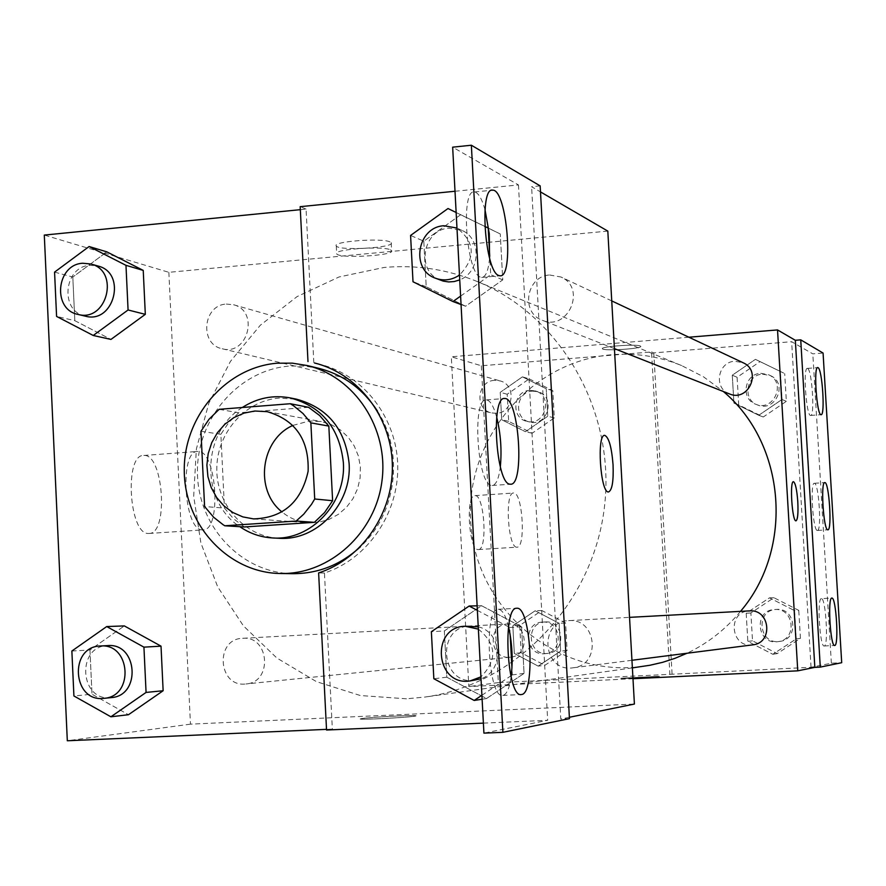<?xml version="1.0" encoding="UTF-8"?>
<svg xmlns="http://www.w3.org/2000/svg" width="886" height="886" viewBox="0 0 886 886"><rect width="100%" height="100%" fill="white"/><g stroke="black" fill="none" stroke-linecap="round" stroke-linejoin="round"><path stroke-width="0.66" stroke-dasharray="4.43 3.32" d="M292.989 425.391L309.513 420.95L321.275 421.581L331.231 424.627L340.324 429.876L348.109 437.097L354.234 445.946L358.387 456.013L360.38 466.833L360.126 477.886L357.623 488.651L352.982 498.63L346.448 507.335L338.319 514.378L328.972 519.429L318.86 522.242L308.45 522.707C298.604 521.932 289.811 518.365 282.08 512.008M308.605 407.316L238.722 412.787L219.13 409.321M244.326 526.96L233.428 518.642L224.457 508.088L204.588 506.537M238.722 412.787L228.743 422.567L220.858 434.306L224.457 508.088M242.299 407.505C201.443 432.446 199.948 501.077 239.807 526.683M278.813 538.267C244.735 536.706 216.483 504.887 216.793 469.004C216.671 433.121 245.023 400.627 279.035 398.102L296.445 399.165M220.858 434.306L200.956 431.272M292.923 573.685C241.579 573.264 197.943 526.594 197.456 472.958C196.304 419.344 238.323 370.016 289.39 366.062L304.252 366.029L318.938 368.366M377.436 411.038C404.415 452.17 396.673 513.67 360.347 546.839M317.321 363.725L320.378 364.434C363.725 375.044 396.85 417.993 397.748 465.759C398.844 513.515 367.469 559.121 324.453 573.02L332.339 729.089L326.546 730.031M300.321 209.672L306.069 209.107L313.843 363.05M326.513 729.355L332.339 729.089M54.567 272.124L72.807 277.041L106.863 251.879L72.807 277.041L74.812 320.654L110.949 339.427L74.812 320.654L56.582 316.424M71.866 651.022L89.962 649.992L124.328 625.915L89.962 649.992L92 694.214L128.47 714.714L92 694.214L73.915 695.964M389.984 241.889C381.7 237.714 331.94 241.479 336.292 245.943C338.208 251.103 395.355 247.803 391.213 242.753L389.984 241.889M306.069 209.107L300.177 206.671M455.005 191.254L518.465 184.941L452.657 147.176M540.161 185.883L531.6 186.724L540.493 191.908M607.818 231.102L168.849 272.323L44.3 235.078M226.329 304.075L233.594 304.762C259.543 311.019 247.87 356.094 222.22 348.763C199.228 344.455 202.861 305.017 226.329 304.075M549.63 275.003L560.971 277.008C586.964 288.016 567.97 331.752 542.254 320.245C520.337 312.791 526.328 275.945 549.63 275.003M168.849 272.323L190.468 724.15L634.409 704.049M568.657 620.643L568.657 620.643C596.987 617.874 601.395 665.386 572.998 667.8C542.808 672.707 538.112 621.241 568.657 620.643L629.536 617.354M242.675 638.297L242.675 638.297C269.499 635.672 272.877 682.386 245.954 683.959C218.011 687.835 214.523 638.773 242.675 638.297L507.733 623.977C527.79 622.038 530.437 655.983 510.303 657.19C489.393 660.07 486.647 624.342 507.733 623.977M406.475 698.799L360.358 695.532L316.435 681.644L276.831 658.01L243.417 625.87L217.723 586.897L200.9 543.007L193.691 496.293L196.371 448.98L208.819 403.274L230.471 361.344L260.351 325.195L297.087 296.589L338.995 276.986L384.081 267.461C416.187 264.604 447.33 269.322 477.51 281.626C561.58 315.981 616.612 412.754 604.219 508.752C592.269 604.817 514.844 684.789 424.859 697.072L406.475 698.799M569.377 717.272L560.783 719.022L531.6 186.724M148.405 533.461L148.937 533.461C168.872 534.369 163.567 453.355 143.831 455.47C124.151 453.743 128.891 534.657 148.405 533.461M190.468 724.15L67.314 740.774M361.787 718.568L360.436 718.867C356.139 720.285 414.681 717.173 415.866 715.91C419.499 714.659 370.492 717.073 361.787 718.568C370.492 717.051 419.499 714.648 415.866 715.899C414.681 717.162 356.139 720.274 360.436 718.856L361.787 718.557M569.454 718.646L560.783 719.022M483.379 723.131L547.681 720.307L483.922 733.132M202.506 529.894C183.878 531.035 179.072 449.634 197.866 451.439C216.705 449.401 222.043 530.88 203.005 529.894L202.506 529.894M604.651 435.38C596.488 434.417 600.52 493.535 608.505 491.94L608.593 491.929M390.394 249.786L391.623 250.638C395.754 255.578 338.596 258.878 336.702 253.817C332.339 249.453 382.11 245.699 390.394 249.786M324.453 573.02L318.628 572.932M444.351 630.943L446.788 677.192L486.514 698.545L524.069 673.404L521.544 626.79L481.552 605.703L444.351 630.943L446.788 677.192L486.514 698.545L524.069 673.404L521.544 626.79L481.552 605.703L444.351 630.943L431.371 631.707M423.807 241.191L426.21 286.754L465.549 306.235L502.75 279.876L500.269 233.959L460.665 214.744L423.807 241.191L426.21 286.754L465.549 306.235L502.75 279.876L500.269 233.959L460.665 214.744L423.807 241.191L410.583 235.443M518.465 184.941L547.681 720.307M484.974 209.539C481.785 198.53 478.296 192.672 474.531 191.963C460.332 188.275 466.335 273.597 480.511 277.152L481.652 277.429C485.727 277.152 488.374 270.739 489.593 258.18M508.542 626.734C505.629 615.338 502.229 609.535 498.309 609.291C483.424 607.597 488.097 698.888 502.761 695.41L502.993 695.377C506.726 694.414 509.428 688.278 511.1 676.959M496.692 417.217C493.635 406.153 490.202 400.394 486.381 399.929C471.74 397.216 477.255 485.816 491.708 485.439L492.162 485.473C496.105 484.974 498.829 478.772 500.324 466.844M643.502 666.305C559.454 678.643 478.506 611.805 471.13 527.325C462.348 442.989 528.399 361.034 612.315 354.688C636.181 352.827 659.284 356.46 681.622 365.575L703.484 376.794L723.353 391.501M740.519 611.362C725.634 629.37 707.803 643.336 687.027 653.248M494.598 380.338C476.978 380.891 474.364 409.675 491.63 412.931L496.37 413.308C513.625 412.865 516.804 384.801 500.047 380.891L494.598 380.338M752.69 644.864C730.518 648.463 726.974 611.329 749.423 610.886M729.477 393.916C713.308 388.411 717.66 361.776 734.826 361.244L743.177 362.773M688.898 337.223L451.317 356.781L468.827 686.584L632.981 678.72M640.345 345.994C636.491 343.89 600.232 346.504 602.402 348.73C602.702 351.277 642.749 348.752 640.777 346.304L640.777 346.315C642.749 348.763 602.702 351.288 602.402 348.741C600.232 346.515 636.491 343.901 640.345 346.005M481.342 365.763L498.353 682.597L669.882 674.346L651.531 351.952L481.342 365.763L451.317 356.781M651.531 351.952L653.779 352.883L791.641 341.708L812.816 353.868L823.072 353.049M538.179 666.117L514.323 653.447L512.828 625.837L535.166 610.764L559.121 623.345L560.639 651.088L538.179 666.117L560.639 651.088L559.121 623.345L535.166 610.764L512.828 625.837L514.323 653.447L538.179 666.117L544.835 665.331L567.095 650.435L565.578 622.969L541.844 610.52L519.717 625.45L521.189 652.783L544.835 665.331M522.43 376.849L546.241 388.755L547.758 416.243L525.42 431.715L501.697 419.72L500.225 392.354L522.43 376.849L500.225 392.354L501.697 419.72L525.42 431.715L547.758 416.243L546.241 388.755L522.43 376.849L529.208 378.887L507.202 394.237L508.664 421.337L532.176 433.221L554.304 417.904L552.809 390.682L529.208 378.887M478.163 549.564L478.34 549.564C487.898 550.361 484.376 494.133 474.962 495.628C465.504 494.466 468.816 550.538 478.163 549.564M498.353 682.597L468.827 686.584M621.319 678.211L620.853 678.322C618.827 679.008 659.516 676.882 659.494 676.306L621.319 678.211L659.494 676.295C659.516 676.871 618.827 678.997 620.853 678.311L621.308 678.211M669.882 674.346L811.044 667.291L831.367 663.204L841.7 662.706M516.815 547.171C507.933 548.113 504.588 491.819 513.592 493.015C522.53 491.553 526.085 547.991 516.992 547.171L516.815 547.171M793.446 481.696C789.504 480.91 792.173 521.932 795.993 520.835L795.993 520.835M831.367 663.204L812.816 353.868M672.075 673.991L653.779 352.883M780.356 371.444L782.017 399.475L758.726 415.29L733.918 403.097L732.279 375.199L755.437 359.351L780.356 371.444L755.437 359.351L732.279 375.199L733.918 403.097L758.726 415.29L782.017 399.475L780.356 371.444L784.708 373.582L760.022 361.61L737.097 377.292L738.714 404.913L763.289 416.985L786.347 401.336L784.708 373.582M794.543 610.631L796.215 638.917L772.802 654.278L747.839 641.398L746.189 613.245L769.48 597.84L794.543 610.631L769.48 597.84L746.189 613.245L747.839 641.398L772.802 654.278L796.215 638.917L794.543 610.631L798.773 610.388L773.943 597.718L750.885 612.968L752.513 640.833L777.243 653.591L800.435 638.385L798.773 610.388M811.044 667.291L791.641 341.708M817.313 530.448L817.401 530.448C821.931 531.379 818.753 482.217 814.356 483.302C809.87 482.084 812.938 531.068 817.313 530.448M821.4 598.659L821.388 598.659C816.859 597.64 819.794 647.522 824.19 645.994C828.709 646.725 825.796 597.441 821.4 598.659L831.854 598.083M807.622 368.476L807.356 368.399C802.805 367.025 806.282 416.608 810.646 415.445C815.009 416.619 811.997 369.728 807.622 368.476M529.828 390.361L535.033 390.881C553.617 395.4 545.399 426.587 527.015 421.371C510.524 418.247 513.016 390.859 529.828 390.361M532.176 433.221L525.42 431.715M554.304 417.904L547.758 416.243M552.809 390.682L546.241 388.755M507.202 394.237L500.225 392.354M508.664 421.337L501.697 419.72M532.508 391.125L537.691 391.645C556.198 396.142 548.024 427.207 529.706 422.002C513.271 418.901 515.741 391.623 532.508 391.125M542.476 622.094L542.476 622.094C561.624 620.255 564.16 652.528 544.945 653.68C524.988 656.426 522.352 622.448 542.476 622.094L545.111 621.95C564.194 620.111 566.719 652.262 547.57 653.414C527.691 656.149 525.055 622.304 545.111 621.95M567.095 650.435L560.639 651.088M565.578 622.969L559.121 623.345M541.844 610.52L535.166 610.764M519.717 625.45L512.828 625.837M521.189 652.783L514.323 653.447M760.72 373.305L768.649 374.756C786.79 382.464 773.633 412.234 755.658 404.215C740.308 398.988 744.439 373.781 760.72 373.305M763.289 416.985L758.726 415.29M786.347 401.336L782.017 399.475M760.022 361.61L755.437 359.351M737.097 377.292L732.279 375.199M738.714 404.913L733.918 403.097M762.525 374.147L770.421 375.598C788.507 383.273 775.394 412.92 757.486 404.935C742.191 399.73 746.3 374.623 762.525 374.147M774.641 609.524L774.641 609.524C794.365 607.619 797.511 639.969 777.753 641.674C756.722 645.074 753.344 609.945 774.641 609.524L776.402 609.424C796.049 607.53 799.183 639.747 779.503 641.442C758.549 644.842 755.193 609.856 776.402 609.424M777.243 653.591L772.802 654.278M800.435 638.385L796.215 638.917M773.943 597.718L769.48 597.84M750.885 612.968L746.189 613.245M752.513 640.833L747.839 641.398M85.277 316.147C59.517 311.329 63.659 266.498 89.973 265.302L98.113 266.055M72.807 277.041L74.812 320.654M111.182 697.614C79.818 701.967 76.019 646.115 107.594 645.606M89.962 649.992L92 694.214M460.598 296.112L490.733 274.726L489.736 256.275M484.797 226.384L456.135 212.485M440.586 280.231C415.645 271.769 422.522 229.385 449.047 228.167L461.971 230.415C481.951 238.733 480.456 272.08 459.734 279.876M465.549 306.235L461.052 304.551M502.75 279.876L490.733 274.726M500.269 233.959L488.673 228.267M460.665 214.744L448.006 208.531M426.21 286.754L413.009 281.759M461.971 230.415L456.966 228.056C475.095 242.111 475.926 257.782 459.48 275.081M481.895 695.277L510.845 675.874M511.277 675.586L512.318 674.888L511.953 668.088M510.148 634.597L509.76 627.487L508.575 626.867M508.531 626.834L477.366 610.376M478.241 626.823C502.307 632.117 504.411 671.034 481.02 678.787M475.084 680.304C440.663 685.897 435.403 626.623 470.211 625.959M486.514 698.545L482.106 699.231M524.069 673.404L512.318 674.888M521.544 626.79L509.76 627.487M481.552 605.703L477.122 605.814M446.788 677.192L433.841 678.731M478.362 629.126C496.669 644.133 497.522 660.048 480.91 676.882M253.595 518.908L308.45 522.707M267.184 411.669L321.275 421.581M148.937 533.461L203.005 529.894M143.831 455.47L197.866 451.439M336.292 245.943L336.702 253.817M391.213 242.753L391.623 250.638M320.378 364.434L314.552 362.994M492.162 485.473L510.513 484.21M486.381 399.929L504.145 398.545M502.761 695.41L521.046 694.546M498.309 609.291L516.737 608.272M481.652 277.429L499.892 275.779M474.531 191.963L491.708 190.257M681.622 365.575L477.51 281.626M632.371 667.878L424.859 697.072M222.22 348.763L491.63 412.931M233.594 304.762L500.047 380.891M631.939 660.28L572.998 667.8M611.739 300.908L560.971 277.008M614.43 348.641L542.254 320.245M510.303 657.19L245.954 683.959M478.34 549.564L516.992 547.171M474.962 495.628L513.592 493.015M810.646 415.445L821.067 414.681M807.356 368.399L817.656 367.601M824.19 645.994L834.667 645.462M817.401 530.448L827.856 529.806M814.356 483.302L824.744 482.615M537.691 391.645L535.033 390.881M529.706 422.002L527.015 421.371M547.57 653.414L544.945 653.68M770.421 375.598L768.649 374.756M757.486 404.935L755.658 404.215M779.503 641.442L777.753 641.674"/><path stroke-width="1.33" d="M282.08 512.008C254.16 490.39 260.573 439.412 292.989 425.391M254.791 411.015L267.184 411.669C295.536 419.953 309.181 439.844 308.118 471.341C301.284 502.096 283.11 517.956 253.595 518.908L242.875 516.903L232.841 512.518L223.97 505.939L216.649 497.5L211.222 487.566L207.911 476.613L206.892 465.128L208.188 453.643L211.743 442.668L217.402 432.7L224.911 424.206L233.926 417.572L244.038 413.109L254.791 411.015M200.956 431.272L204.588 506.537L213.714 517.302L223.117 524.722L224.8 525.775L296.145 521.046L303.754 514.146L311.484 504.389L314.707 498.995L310.864 422.855L303.001 413.507L293.665 405.854L290.287 403.728L219.13 409.321L208.974 419.311L200.956 431.272M314.707 498.995L332.615 500.712L328.828 426.088L310.864 422.855M328.828 426.088L319.669 415.545L308.605 407.316L290.287 403.728M332.615 500.712L324.575 512.54L314.397 522.33L296.145 521.046M224.8 525.775L244.326 526.96L314.397 522.33M239.807 526.683C249.752 533.505 260.705 537.259 272.644 537.957C310.798 540.981 346.404 503.281 343.347 462.47C339.482 428.027 321.828 406.519 290.386 397.936C273.276 394.735 257.25 397.925 242.299 407.505M290.386 397.936L296.445 399.165C327.698 407.693 345.241 429.068 349.095 463.278C352.13 503.824 316.745 541.268 278.813 538.267L272.644 537.957M277.296 363.194L292.336 363.149L307.198 365.53C354.865 376.794 388.865 428.536 381.999 480.688C375.631 532.896 329.802 574.516 280.829 573.519C228.898 573.098 184.764 525.83 184.277 471.507C183.125 417.195 225.631 367.225 277.296 363.194M307.198 365.53L318.938 368.366C343.513 374.723 363.016 388.943 377.436 411.038M360.347 546.839C340.844 564.714 318.373 573.663 292.923 573.685L280.829 573.519M317.321 363.725L314.552 362.994C358.154 373.67 391.468 416.896 392.365 464.973C393.473 513.049 361.909 558.944 318.628 572.932L326.546 730.031L483.379 723.131M300.321 209.672L44.3 235.078L67.314 740.774L326.513 729.355M93.229 335.473L110.949 339.427L145.315 314.342L143.233 270.396L106.863 251.879L89.098 246.529L54.567 272.124L56.582 316.424L93.229 335.473L128.071 309.978L125.978 265.335L89.098 246.529M110.894 716.796L128.47 714.714L163.135 690.737L161.019 646.16L124.328 625.915L106.719 626.557L71.866 651.022L73.915 695.964L110.894 716.796L146.068 692.431L143.931 647.145L106.719 626.557M307.985 361.599L300.177 206.671L455.005 191.254M452.657 147.176L471.363 145.226L540.161 185.883L569.454 718.646L502.894 732.323L483.922 733.132L452.657 147.176M569.377 717.272L634.409 704.049L607.818 231.102L540.493 191.908M608.593 491.929C612.16 490.146 613.644 481.142 613.057 464.928C613.655 481.32 612.137 490.323 608.516 491.94C600.453 493.513 596.511 433.797 604.773 435.369C608.892 437.352 611.661 447.208 613.068 464.928C611.65 447.208 608.881 437.363 604.761 435.369L604.651 435.38M471.363 145.226L502.894 732.323M498.785 275.502L499.892 275.779C514.29 278.503 506.958 189.759 492.793 190.147C478.938 186.414 484.941 271.913 498.785 275.502M521.455 694.513C535.72 694.081 530.858 605.725 516.737 608.272C502.196 606.545 506.925 698.013 521.223 694.546L521.455 694.513M510.07 484.177L510.513 484.21C524.966 485.882 518.963 397.061 504.721 398.501C490.434 395.754 495.961 484.531 510.07 484.177M489.593 258.18L489.282 233.694L484.974 209.539M511.1 676.959C513.094 660.059 512.241 643.314 508.542 626.734M500.324 466.844C501.908 450.099 500.701 433.564 496.692 417.217M723.353 391.501C785.882 443.72 794.354 548.523 740.519 611.362M687.027 653.248L674.977 658.331L662.573 662.34L649.914 665.264L632.371 667.878M629.536 617.354L749.423 610.886C770.211 608.87 773.522 643.07 752.69 644.864L631.939 660.28M611.739 300.908L743.177 362.773C762.303 370.891 748.426 402.366 729.477 393.916L614.43 348.641M632.981 678.72L797.754 670.835L777.531 329.924L688.898 337.223M796.016 520.835C797.721 519.606 798.319 513.293 797.799 501.875C798.33 513.359 797.732 519.672 796.005 520.835C792.173 521.92 789.504 480.71 793.479 481.696C795.451 482.992 796.891 489.714 797.81 501.875C796.891 489.714 795.44 482.992 793.468 481.696L793.468 481.696M820.281 667.103L800.734 339.847L823.072 353.049L841.7 662.706L820.281 667.103L814.832 667.368L795.329 340.29L777.531 329.924M814.832 667.368L797.754 670.835M800.734 339.847L795.329 340.29M827.768 529.795L827.856 529.806C832.264 530.736 829.086 481.53 824.8 482.604C820.425 481.375 823.504 530.415 827.768 529.795M831.865 598.083L831.854 598.083C827.435 597.053 830.392 646.99 834.667 645.462C839.075 646.204 836.151 596.876 831.865 598.083M818.033 367.668L817.767 367.59C813.337 366.206 816.803 415.833 821.067 414.681C825.32 415.866 822.297 368.93 818.033 367.668M90.893 263.995L98.113 266.055C127.196 273.054 114.017 324.387 85.277 316.147L77.979 314.408C52.075 309.568 56.25 264.438 82.708 263.242L90.893 263.995C120.153 271.027 106.885 322.692 77.979 314.408M110.949 339.427L145.315 314.342L128.071 309.978M145.315 314.342L143.233 270.396L125.978 265.335M143.233 270.396L106.863 251.879M100.406 645.994L107.605 645.606C137.718 642.638 141.417 695.864 111.182 697.614L103.994 698.334C72.453 702.72 68.632 646.503 100.395 645.994L100.406 645.994C130.685 643.003 134.406 696.584 103.994 698.334M128.47 714.714L163.135 690.737L146.068 692.431M163.135 690.737L161.019 646.16L143.931 647.145M161.019 646.16L124.328 625.915M456.135 212.485L448.006 208.531L410.583 235.443L413.009 281.759L452.956 301.539L460.598 296.112M489.736 256.275L488.208 228.034L484.797 226.384M459.734 279.876L454.319 281.526L448.726 281.947L443.221 281.106L435.358 278.171C410.262 269.665 417.184 226.993 443.875 225.753L456.877 228.012M461.052 304.551L452.956 301.539M459.48 275.081C451.771 280.186 443.731 281.216 435.358 278.171M477.366 610.376L469.148 606.035L431.371 631.707L433.841 678.731L474.176 700.449L481.895 695.277M511.953 668.088L510.148 634.597M480.91 676.882L470.045 680.946C435.391 686.584 430.109 626.9 465.139 626.236L478.241 626.823M481.02 678.787L470.045 680.946M482.106 699.231L474.176 700.449M477.122 605.814L469.148 606.035M465.139 626.236L478.362 629.126M504.145 398.545L504.721 398.501M491.708 190.257L492.793 190.147"/></g></svg>
